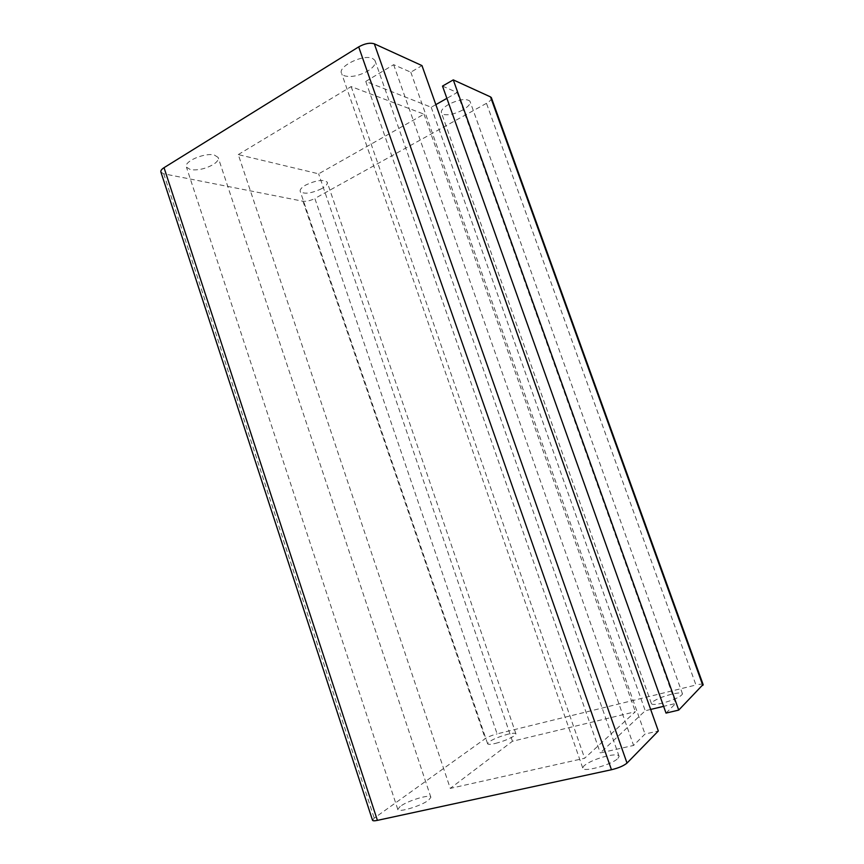 <?xml version="1.0" encoding="UTF-8"?>
<svg xmlns="http://www.w3.org/2000/svg" width="864" height="864" viewBox="0 0 864 864"><rect width="100%" height="100%" fill="white"/><g stroke="black" fill="none" stroke-linecap="round" stroke-linejoin="round"><path stroke-width="0.65" stroke-dasharray="4.32 3.24" d="M321.71 188.644C311.353 193.46 304.204 194.422 300.272 191.516C299.624 189.724 301.406 187.585 305.629 185.101C316.073 180.23 323.255 179.237 327.186 182.131C327.845 183.967 326.02 186.138 321.71 188.644M462.618 110.074C454.604 114.167 448.103 115.582 443.102 114.35L441.536 113.162C440.543 110.754 442.94 107.816 448.718 104.36C459.043 99.328 466.117 98.269 469.94 101.164C470.934 103.648 468.493 106.618 462.618 110.074M372.643 58.504L374.944 60.383C376.272 63.569 373.874 67.122 367.74 71.042C358.744 75.946 350.946 77.522 344.336 75.773L341.734 73.721C336.776 66.928 363.409 53.708 372.643 58.504M214.38 155.056L218.128 157.421C218.894 159.635 217.166 162.065 212.933 164.722C205.168 168.923 197.683 170.554 190.49 169.636L186.451 167.162C183.179 161.719 204.768 152.323 214.38 155.056M238.27 154.58L351.162 86.584L423.986 114.167L318.632 173.837L238.27 154.58L450.263 788.4L584.636 758.246L635.353 711.72L512.449 741.258L450.263 788.4M435.834 104.63L431.212 107.255L365.774 81.421L393.649 64.681L410.81 72.198L421.978 65.599M442.508 86.087L457.175 92.513L446.882 98.356M491.497 98.053C491.508 99.63 489.834 101.38 486.475 103.324L314.852 198.472L497.102 733.871L695.963 685.012L486.475 103.324M160.931 172.13L163.728 173.804L302.983 201.247C306.461 201.625 310.424 200.696 314.852 198.472M495.428 743.418C503.658 741.236 510.041 738.644 514.588 735.631L515.97 733.936C515.646 732.92 512.978 732.996 507.956 734.184C496.444 737.467 489.65 740.621 487.577 743.645C487.868 744.638 490.482 744.563 495.428 743.418M671.512 694.235C662.364 696.654 655.916 699.322 652.136 702.238L651.359 703.458C651.704 704.84 655.312 704.754 662.18 703.199C673.855 699.98 680.638 696.892 682.517 693.943C682.128 692.528 678.456 692.626 671.512 694.235M400.226 806.393L397.786 809.374C397.44 813.11 421.34 805.972 428.641 800.118L430.866 797.332C431.082 793.627 407.884 800.518 400.226 806.393M618.019 758.29L619.121 756.41C618.678 754.531 614.736 754.369 607.273 755.935C596.776 758.538 589.01 761.832 583.999 765.806L582.703 767.891C581.688 772.988 612.22 764.748 618.019 758.29M372.503 820.184L374.22 818.132L485.255 738.655C488.16 736.808 492.102 735.21 497.102 733.871M703.091 684.493C702.292 683.899 699.916 684.072 695.963 685.012M666.025 713.092L675.702 703.447L663.617 706.342M650.668 709.441L645.246 710.748L600.275 752.944L633.593 745.438L645.019 734.044L658.325 730.998M365.774 81.421L600.275 752.944M431.212 107.255L645.246 710.748M512.449 741.258L318.632 173.837M457.175 92.513L675.702 703.447M410.81 72.198L645.019 734.044M393.649 64.681L633.593 745.438M351.162 86.584L584.636 758.246M423.986 114.167L635.353 711.72M163.728 173.804L374.22 818.132M302.983 201.247L485.255 738.655M651.359 703.458L441.536 113.162M515.97 733.936L327.186 182.131M619.121 756.41L374.944 60.383M397.786 809.374L186.451 167.162M430.866 797.332L218.128 157.421M582.703 767.891L341.734 73.721M682.517 693.943L469.94 101.164M487.577 743.645L300.272 191.516"/><path stroke-width="1.3" d="M358.69 46.883L164.03 167.681C161.514 169.301 160.477 170.78 160.931 172.13L372.503 820.184C372.73 820.93 374.371 820.994 377.406 820.368L611.464 769.738C618.656 767.977 623.84 765.752 627.016 763.074L374.339 43.837C370.019 42.487 364.802 43.502 358.69 46.883L611.464 769.738M627.016 763.074L658.325 730.998L421.978 65.599L374.339 43.837M446.882 98.356L435.834 104.63M702.821 685.4L490.525 96.908L453.276 79.888L442.508 86.087L666.025 713.092L678.726 710.089L703.091 684.493M490.525 96.908L491.497 98.053M663.617 706.342L650.668 709.441M453.276 79.888L678.726 710.089M164.03 167.681L377.406 820.368M703.188 684.774L491.314 97.535"/></g></svg>
